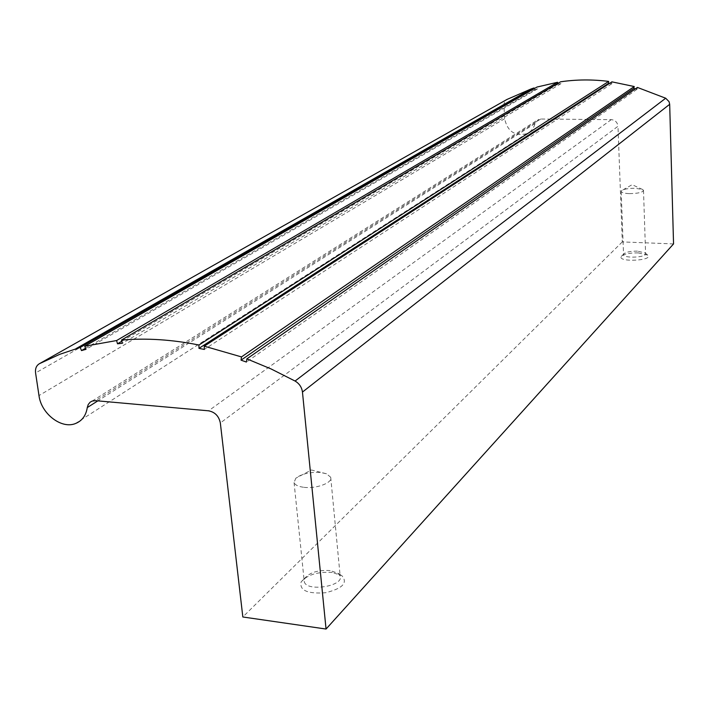 <?xml version="1.0" encoding="UTF-8"?>
<svg xmlns="http://www.w3.org/2000/svg" width="709" height="709" viewBox="0 0 709 709"><rect width="100%" height="100%" fill="white"/><g stroke="black" fill="none" stroke-linecap="round" stroke-linejoin="round"><path stroke-width="0.53" stroke-dasharray="3.54 2.66" d="M673.55 243.923L622.289 241.911L617.982 126.273L220.339 422.981M75.34 423.592L526.388 133.806C530.855 131.874 533.726 128.462 535.011 123.561L538.556 119.404L540.719 119.015L611.282 119.644C615.208 120.078 617.442 122.294 617.982 126.273M526.388 133.806C514.601 136.243 507.352 131.209 504.64 118.687L503.877 104.205L504.826 101.422L506.908 99.482M534.285 88.598L534.683 89.759L537.626 88.811L537.014 87.039M557.77 83.476L557.903 84.158L561.005 83.644L560.633 81.792M609.403 83.467L611.752 83.768L611.911 81.845M635.361 88.864L636.992 89.307L637.426 87.437M636.992 89.307L246.404 362.051M638.215 252.883C629.406 252.812 623.743 253.999 621.235 256.463C617.415 262.543 654.194 260.673 647.68 255.107L638.215 252.883M332.308 572.455C317.614 571.56 307.21 574.742 301.095 582C299.375 590.437 307.52 594.027 325.537 592.742C342.624 588.514 348.066 582.816 341.862 575.655L332.308 572.455M622.289 241.911L242.832 616.981M534.683 89.759L85.55 348.252M537.626 88.811L85.984 349.324M557.903 84.158L121.806 341.251M561.005 83.644L122.356 343.28M611.752 83.768L204.298 349.448M629.353 193.619C637.958 193.513 642.673 192.423 643.497 190.34L642.664 189.525L635.291 188.266C628.591 188.257 624.026 189.055 621.58 190.659L621.199 191.545C621.784 192.724 624.505 193.415 629.353 193.619M637.453 251.137C630.301 251.083 625.71 252.049 623.681 254.035L623.548 254.735C623.885 258.625 647.042 257.447 645.589 253.609L645.128 252.936L637.453 251.137M304.09 487.331C316.568 488.935 333.062 482.616 330.713 477.263L326.477 473.772L320.548 472.469C310.046 471.875 301.804 473.78 295.83 478.185L294.067 482.563C295.05 485.036 298.392 486.622 304.09 487.331M330.119 570.568C318.164 569.85 309.718 572.429 304.764 578.296L304.267 581.664C306.385 592.192 344.131 586.263 340.169 576.08L337.865 573.156L330.119 570.568M611.282 119.644L208.552 410.821M540.719 119.015L95.564 400.665M535.011 123.561L97.833 400.869M504.64 118.687L38.986 395.587M503.86 105.216L35.583 372.961M92.214 401.055L538.556 119.404M642.664 189.525L632.118 184.695L621.58 190.659M621.199 191.545L623.548 254.735M643.497 190.34L645.589 253.609M623.681 254.035L621.235 256.463M645.128 252.936L647.68 255.107M326.477 473.772L311.428 469.987L295.83 478.185M294.067 482.563L304.267 581.664M330.713 477.263L340.169 576.08M304.764 578.296L301.095 582M337.865 573.156L341.862 575.655"/><path stroke-width="1.06" d="M246.865 358.869L271.104 368.955L295.068 381.034C299.331 383.587 301.795 387.265 302.459 392.068L326.051 629.043L242.832 616.981L220.339 422.981C218.913 416.13 214.978 412.071 208.552 410.821L95.564 400.665L92.214 401.055L90.132 402.189L88.226 404.511L87.269 407.569C86.011 415.616 82.031 420.96 75.34 423.592C61.346 429.273 41.166 413.648 38.986 395.587L35.583 372.961C35.087 368.627 36.363 365.534 39.42 363.699L59.76 354.314L80.223 347.454L81.491 350.592L85.984 349.324L84.734 346.249L116.604 340.542L117.49 343.794L122.356 343.28L121.487 340.072C146.249 337.927 172.074 339.576 198.954 345.026L198.972 348.367L204.298 349.448L204.281 346.169L241.494 356.919L241.033 360.163L246.404 362.051L246.865 358.869L637.426 87.437L665.698 98.223L669.074 101.671L669.677 104.303L673.55 243.923L326.051 629.043M39.42 363.699L506.908 99.482L531.28 88.873L534.063 87.951L534.285 88.598M84.734 346.249L537.014 87.039L557.531 82.279L557.77 83.476M121.487 340.072L560.633 81.792C576.346 79.479 592.361 79.355 608.676 81.402L608.517 83.361L609.403 83.467M204.281 346.169L611.911 81.845L634.236 86.533L633.793 88.439L635.361 88.864M534.063 87.951L80.223 347.454M85.55 348.252L81.491 350.592M557.531 82.279L116.604 340.542M121.806 341.251L117.49 343.794M608.676 81.402L198.954 345.026M608.517 83.361L198.972 348.367M634.236 86.533L241.494 356.919M633.793 88.439L241.033 360.163M665.698 98.223L295.068 381.034M669.677 104.303L302.459 392.068M97.833 400.869L87.269 407.569M75.969 348.686L531.28 88.873"/></g></svg>
